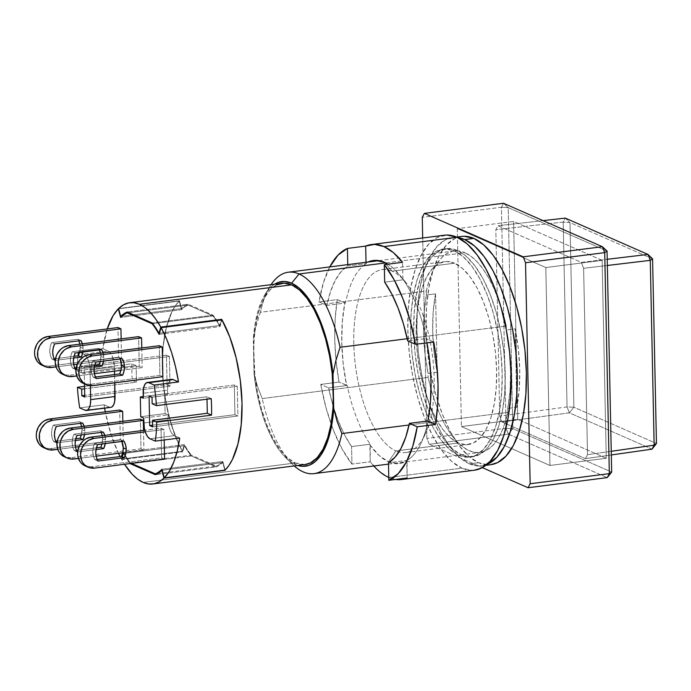 <?xml version="1.0" encoding="UTF-8"?>
<svg xmlns="http://www.w3.org/2000/svg" width="691" height="691" viewBox="0 0 691 691"><rect width="100%" height="100%" fill="white"/><g stroke="black" fill="none" stroke-linecap="round" stroke-linejoin="round"><path stroke-width="0.52" stroke-dasharray="3.46 2.59" d="M304.964 464.551L295.385 462.961L143.141 482.413L295.385 462.961L287.577 457.839L280.002 449.487L272.936 438.224L266.674 424.499L261.431 408.822L257.432 391.806L254.815 374.107L253.321 339.177L256.188 325.582L260.395 312.289L426.338 291.084L429.163 280.434L432.739 271.174L436.98 263.496L441.817 257.544L447.137 253.433L452.855 251.248L458.85 251.023L465 252.768L384.947 262.995L465 252.768A101.525 42.747 -97.3 0 0 454.212 251.014A101.525 42.747 -97.3 0 0 426.338 291.084L260.395 312.289A101.525 42.747 82.7 0 1 271.071 284.649A101.525 42.747 -97.3 0 0 270.051 286.247A101.525 42.747 -97.3 0 0 260.395 312.289L256.188 325.582L253.321 339.177A93.069 39.18 82.7 0 1 265.033 294.435A93.069 39.18 82.7 0 1 274.56 284.208L271.796 286.247L266.234 292.587L261.474 301.336L257.665 312.246L254.919 324.986L253.321 339.177L254.046 373.615L256.275 389.482L259.609 404.891L263.945 419.377L269.162 432.514L275.104 443.916L281.591 453.236L288.432 460.206L297.726 465.475A93.069 39.18 82.7 0 1 285.927 457.969A93.069 39.18 82.7 0 1 254.046 373.615L257.458 386.399L262.2 398.552A101.525 42.747 -97.3 0 0 292.846 464.646A101.525 42.747 -97.3 0 0 294.228 465.924A101.525 42.747 82.7 0 1 262.2 398.552L428.144 377.355A101.525 42.747 -97.3 0 0 479.943 452.432A101.525 42.747 -97.3 0 0 507.816 412.363L409.046 424.991L507.816 412.363L507.73 408.433L516.868 407.267L515.227 328.864L518.38 349.249L519.736 369.685L519.226 389.309L516.868 407.267A99.832 42.03 -97.3 0 0 515.227 328.864L506.088 330.03A99.832 42.03 82.7 0 1 507.73 408.433L516.868 407.267L515.227 328.864L506.088 330.03L506.062 328.51L509.25 350.415L510.597 370.851L510.088 390.475L507.73 408.433L507.816 412.363L504.983 423.013L501.416 432.272L497.175 439.951L492.338 445.902L487.017 450.014L481.299 452.208L475.304 452.432L469.146 450.687L462.953 446.999L456.837 441.454L450.921 434.155L445.324 425.241L440.15 414.894L435.503 403.302L431.478 390.709L428.144 377.355L262.2 398.552L257.458 386.399L254.046 373.615L253.683 356.392A91.376 38.471 -97.3 0 0 295.385 462.961A91.376 38.471 -97.3 0 0 305.102 464.533M461.441 236.452L454.842 238.507L446.386 245.055L439.079 255.661L433.197 269.922L428.964 287.275L426.554 307.054L426.045 328.51L427.47 350.812L430.761 373.105L435.805 394.535L442.404 414.272L450.299 431.564L459.187 445.738L468.731 456.259L478.561 462.711L469.422 463.877L479.165 466.028L486.818 464.507A115.06 48.448 82.7 0 1 481.662 465.855A115.06 48.448 82.7 0 1 469.422 463.877L478.561 462.711A115.06 48.448 -97.3 0 0 490.791 464.689M457.278 228.643L545.804 267.547L549.95 465.466L461.424 426.563L457.278 228.643L545.804 267.547L549.95 465.466L461.424 426.563L517.758 419.368L606.283 458.271L549.95 465.466L606.283 458.271L602.137 260.352L545.804 267.547L602.137 260.352L513.612 221.448L457.278 228.643L513.612 221.448L517.758 419.368L461.424 426.563L457.278 228.643M508.369 434.173L506.054 428.256L512.834 428.645L508.369 434.173L512.834 428.645L508.205 207.637L607.052 251.075L508.205 207.637L501.424 207.248L503.532 203.266L508.205 207.637L512.834 428.645L611.682 472.083L512.834 428.645L506.054 428.256L426.883 438.37L429.206 444.287L508.369 434.173L506.054 428.256L501.424 207.248L508.205 207.637L503.532 203.266L501.424 207.248L422.261 217.363L501.424 207.248L506.054 428.256L426.883 438.37L422.693 237.989L426.883 438.37L429.206 444.287L482.283 467.617L429.206 444.287L508.369 434.173L607.225 477.619L508.369 434.173M602.137 260.352L513.612 221.448L517.758 419.368L606.283 458.271L602.137 260.352M181.586 308.618L121.91 316.245L181.586 308.618L179.487 300.766L118.584 308.549L179.487 300.766L175.523 305.526L171.999 311.563L166.427 327.085L163.145 346.321L162.342 368.061L162.895 379.445L165.866 402.317L171.152 424.119L178.416 443.467L182.649 451.828L184.454 445.686A82.911 34.913 -97.3 0 0 191.312 455.965L131.851 463.566L191.312 455.965L216.214 466.909A82.911 34.913 -97.3 0 0 222.77 462.529L162.186 470.269L222.77 462.529L224.8 470.139L222.77 462.529A82.911 34.913 -97.3 0 1 216.214 466.909L155.32 474.691L216.214 466.909L191.312 455.965A82.911 34.913 -97.3 0 1 184.454 445.686L123.559 453.469L184.454 445.686L182.649 451.828A91.376 38.471 82.7 0 1 179.487 300.766L181.586 308.618A82.911 34.913 -97.3 0 1 188.133 304.23L127.239 312.012L188.133 304.23A82.911 34.913 -97.3 0 0 181.586 308.618M130.245 463.54A82.911 34.913 82.7 0 1 123.559 453.469L121.754 459.601L182.649 451.828L121.754 459.601L124.544 464.274A91.376 38.471 82.7 0 1 121.754 459.601L123.559 453.469A82.911 34.913 82.7 0 0 130.245 463.54M213.035 315.174L152.141 322.956L213.035 315.174L188.133 304.23L213.035 315.174A82.911 34.913 -97.3 0 1 219.893 325.452A82.911 34.913 -97.3 0 0 213.035 315.174M159.44 333.174L219.893 325.452L159.44 333.174M221.526 319.924L219.893 325.452L221.526 319.924M461.631 236.426A115.06 48.448 -97.3 0 0 426.718 342.546A115.06 48.448 -97.3 0 0 478.561 462.711L488.304 464.853L490.627 464.715M281.937 283.267A91.376 38.471 -97.3 0 0 253.683 356.392L254.089 339.35L256.007 323.647L259.358 309.862L264.031 298.547L269.835 290.125L276.555 284.917M435.555 293.848L437.196 372.25L434.034 351.874L432.687 331.43L433.197 311.805L435.555 293.848A99.832 42.03 -97.3 0 0 437.196 372.25L428.066 373.425A99.832 42.03 82.7 0 1 426.416 295.014L435.555 293.848L437.196 372.25L428.066 373.425L428.144 377.355L428.066 373.425L424.905 353.041L423.548 332.596L424.067 312.98L426.416 295.014L435.555 293.848M469.422 463.877A115.06 48.448 82.7 0 1 417.589 343.712A115.06 48.448 82.7 0 1 452.493 237.592A115.06 48.448 82.7 0 1 457.831 237.6L454.989 237.428L445.712 239.673L437.256 246.229L429.94 256.836L424.058 271.088L419.834 288.441L417.416 308.221L416.915 329.676L418.331 351.987L421.631 374.28L426.675 395.701L433.266 415.438L441.16 432.73L450.048 446.904L459.593 457.425L469.422 463.877M505.587 326.152L407.198 338.72L505.587 326.152M426.338 291.084L426.416 295.014L426.338 291.084M500.75 306.355A101.525 42.747 -97.3 0 0 465 252.768L471.202 256.447L477.317 261.993L483.225 269.291L488.831 278.205L494.005 288.553L500.75 306.346M652.58 258.892L570.006 222.597L573.875 407.215L656.45 443.501L573.875 407.215L569.367 412.829L567.052 406.913L573.875 407.215L570.006 222.597L563.182 222.079L565.29 218.106L570.006 222.597L565.29 218.106L563.182 222.079L495.827 229.714L497.943 225.741L543.031 220.628L497.943 225.741L581.304 262.373L583.619 268.298L607.354 265.474L583.619 268.298L581.304 262.373L607.225 259.289L581.304 262.373L497.943 225.741L495.827 229.714L499.731 416.086L567.052 406.913L569.367 412.829L573.875 407.215L567.052 406.913L563.182 222.079L567.052 406.913L499.731 416.086L502.055 422.011L499.731 416.086L495.827 229.714L563.182 222.079L570.006 222.597L652.58 258.892M652.036 449.159L569.367 412.829L502.055 422.011L569.367 412.829L652.036 449.159M611.25 451.292L587.523 454.669L585.407 458.643L611.328 454.954L585.407 458.643L502.055 422.011L585.407 458.643L587.523 454.669L583.619 268.298L587.523 454.669L611.25 451.292M120.13 358.992A16.921 14.882 113.7 0 0 119.318 357.428L122.272 358.724L119.318 357.428L120.13 358.992M100.877 356.331A16.921 14.882 113.7 0 0 100.532 353.213L100.877 356.331L103.831 357.627L100.877 356.331L100.238 361.54A16.921 14.882 113.7 0 0 100.877 356.331M99.478 349.922A16.921 14.882 113.7 0 0 98.666 348.35L101.62 349.646L98.666 348.35L72.296 351.719L75.25 353.015L72.296 351.719A16.921 14.882 113.7 0 0 72.641 368.208L75.595 369.504L72.641 368.208L74.783 367.94L72.641 368.208L71.035 364.425L70.43 360.227L70.862 355.891L72.296 351.719L98.666 348.35L99.478 349.922M103.063 352.885A16.921 14.882 -66.3 0 1 103.831 357.627A16.921 14.882 -66.3 0 1 103.564 361.117L103.831 357.627L103.063 352.885M80.225 347.253A16.921 14.882 113.7 0 0 79.871 344.135L80.225 347.253L83.17 348.549L80.225 347.253L79.577 352.462A16.921 14.882 113.7 0 0 80.225 347.253M78.826 340.844A16.921 14.882 113.7 0 0 78.014 339.272L80.959 340.568L78.014 339.272L51.644 342.641L54.589 343.937L51.644 342.641A16.921 14.882 113.7 0 0 51.989 359.13L54.934 360.426L51.989 359.13L54.123 358.862L51.989 359.13L50.383 355.347L49.778 351.149L50.201 346.813L51.644 342.641L78.014 339.272L78.826 340.844M82.402 343.807A16.921 14.882 -66.3 0 1 83.17 348.549A16.921 14.882 -66.3 0 1 82.911 352.039L83.17 348.549L82.402 343.807M121.858 441.463A16.921 14.882 113.7 0 0 121.046 439.891L124 441.186L121.046 439.891L94.676 443.259A16.921 14.882 113.7 0 0 95.021 459.757L97.975 461.052L95.021 459.757L97.163 459.48L95.021 459.757L93.423 455.974L92.81 451.767L93.242 447.431L94.676 443.259L97.63 444.555L94.676 443.259L121.046 439.891L121.858 441.463M81.953 429.724A16.921 14.882 113.7 0 0 81.598 426.597L81.953 429.724L84.898 431.02L81.953 429.724L81.305 434.924A16.921 14.882 113.7 0 0 81.953 429.724M80.553 423.307A16.921 14.882 113.7 0 0 79.741 421.735L82.687 423.03L79.741 421.735L53.371 425.103A16.921 14.882 113.7 0 0 53.717 441.601L56.662 442.896L53.717 441.601L55.85 441.324L53.717 441.601L52.11 437.818L51.505 433.611L51.929 429.275L53.371 425.103L56.317 426.399L53.371 425.103L79.741 421.735L80.553 423.307M84.129 426.278A16.921 14.882 -66.3 0 1 84.898 431.02A16.921 14.882 -66.3 0 1 84.639 434.501L84.898 431.02L84.129 426.278M102.605 438.802A16.921 14.882 113.7 0 0 102.259 435.675L102.605 438.802L105.559 440.098L102.605 438.802L101.966 444.002A16.921 14.882 113.7 0 0 102.605 438.802M101.206 432.385A16.921 14.882 113.7 0 0 100.394 430.813L103.348 432.108L100.394 430.813L74.023 434.181A16.921 14.882 113.7 0 0 74.369 450.679L77.323 451.974L74.369 450.679L76.511 450.402L74.369 450.679L72.762 446.896L72.158 442.689L72.59 438.353L74.023 434.181L76.977 435.477L74.023 434.181L100.394 430.813L101.206 432.385M104.79 435.356A16.921 14.882 -66.3 0 1 105.559 440.098A16.921 14.882 -66.3 0 1 105.291 443.579L105.559 440.098L104.79 435.356M152.607 425.198L234.949 414.678L237.894 415.973L152.642 426.874L237.894 415.973L237.272 386.286L234.327 384.991L149.066 395.883L234.327 384.991L234.949 414.678L152.607 425.198M152.02 397.178L237.272 386.286L152.02 397.178M166.453 355.165L81.201 366.057L84.147 367.353L169.407 356.461L166.453 355.165L167.075 384.852L170.029 386.148L84.768 397.04L170.029 386.148L169.407 356.461L84.147 367.353L84.492 383.902L84.147 367.353L81.201 366.057L166.453 355.165L167.075 384.852L84.734 395.373L167.075 384.852L170.029 386.148L169.407 356.461L166.453 355.165M152.158 403.777L206.963 396.781L207.015 399.182L206.963 396.781L152.158 403.777M136.144 365.651L81.339 372.656L81.201 366.057L81.339 372.656L77.081 370.791A91.376 38.471 82.7 0 1 78.031 355.805A91.376 38.471 82.7 0 0 77.081 370.791L81.339 372.656L136.144 365.651L131.886 363.786L77.081 370.791L131.886 363.786A91.376 38.471 -97.3 0 0 132.231 380.275L136.49 382.149L136.144 365.651L131.886 363.786A91.376 38.471 82.7 0 0 132.231 380.275L136.49 382.149L84.596 388.774L136.49 382.149L136.144 365.651M78.411 352.609A91.376 38.471 82.7 0 1 78.524 351.805L83.87 354.163L86.15 356.159L88.128 359.864L89.493 364.701L90.055 369.953L90.383 385.708L90.055 369.953L114.412 366.835L114.499 371.153L114.412 366.835A13.535 5.701 -97.3 0 0 108.228 351.045L83.87 354.163L78.524 351.805L102.881 348.696L108.228 351.045L83.87 354.163A13.535 5.701 82.7 0 1 90.055 369.953L114.412 366.835L112.486 356.746L110.508 353.049L108.228 351.045L102.881 348.696A91.376 38.471 82.7 0 1 107.243 328.916L102.881 348.696L78.524 351.805A91.376 38.471 82.7 0 0 78.411 352.609M181.534 309.663L120.64 317.437L181.534 309.663A82.065 34.55 82.7 0 1 188.211 305.085A82.065 34.55 -97.3 0 0 181.534 309.663L179.194 301.051L181.534 309.663M128.759 312.678L188.211 305.085L212.992 315.968L152.711 323.673L212.992 315.968A82.065 34.55 82.7 0 1 219.988 326.558A82.065 34.55 -97.3 0 0 212.992 315.968L188.211 305.085L128.759 312.678M159.085 334.34L219.988 326.558L222.001 319.864L219.988 326.558L159.085 334.34M167.628 395.131L167.524 390.182L143.167 393.291L167.524 390.182L167.628 395.131L143.27 398.241L167.628 395.131L164.674 393.827L167.628 395.131M143.236 396.574L164.674 393.827L143.236 396.574M168.043 414.92L165.089 413.624L140.731 416.733L165.089 413.624L164.674 393.827L165.089 413.624L168.043 414.92L143.685 418.029L168.043 414.92L168.146 419.869L168.043 414.92M143.788 422.978L168.146 419.869A13.535 5.701 -97.3 0 0 174.322 435.658L149.964 438.768L174.322 435.658L179.677 438.008L174.322 435.658L172.042 433.654L170.072 429.957L168.699 425.112L168.146 419.869L143.788 422.978M225.154 470.096L222.813 461.484L161.919 469.267L222.813 461.484A82.065 34.55 82.7 0 1 216.136 466.062A82.065 34.55 -97.3 0 0 222.813 461.484L225.154 470.096M211.221 398.647L206.963 396.781L211.221 398.647M157.738 473.516L216.136 466.062L191.355 455.17L130.461 462.953A82.065 34.55 82.7 0 1 123.464 452.372L184.367 444.589A82.065 34.55 -97.3 0 0 191.355 455.17A82.065 34.55 82.7 0 1 184.367 444.589L182.346 451.283L121.452 459.057L123.464 452.372L184.367 444.589L182.346 451.283L174.374 433.68L168.146 413.063L164.052 390.726L162.342 368.061L163.119 346.502L166.35 327.387L171.826 311.909L175.298 305.854L179.194 301.051A91.376 38.471 -97.3 0 0 182.346 451.283L121.452 459.057A91.376 38.471 82.7 0 1 120.104 456.552L121.452 459.057L123.464 452.372A82.065 34.55 82.7 0 0 130.461 462.953L131.454 463.385L130.461 462.953L191.355 455.17L216.136 466.062L157.738 473.516M84.544 386.373L132.231 380.275L84.544 386.373M111.64 407.111L85.045 410.238L109.403 407.129L104.056 404.771L79.698 407.889L104.056 404.771L109.403 407.129A13.535 5.701 -97.3 0 0 110.845 407.362M234.949 414.678L237.894 415.973L237.272 386.286L234.327 384.991L234.949 414.678M118.653 308.782L179.194 301.051L118.653 308.782M78.437 458.444L96.109 456.19L78.437 458.444M122.696 452.786L143.927 450.074L140.981 448.779L70.948 457.727L73.894 459.023L70.948 457.727L140.981 448.779L140.359 419.091L140.981 448.779L143.927 450.074L122.696 452.786M64.505 456.829A15.228 13.388 113.7 0 0 70.948 457.727L64.565 456.855M77.893 450.23L96.403 447.863L77.893 450.23M96.023 449.582L77.651 451.931L96.023 449.582M57.776 449.366L75.457 447.112L57.776 449.366M78.999 446.654L123.274 440.996L120.32 439.701L50.288 448.649L53.242 449.945L50.288 448.649L120.32 439.701L119.698 410.013L120.32 439.701L123.274 440.996L78.999 446.654M43.853 447.751A15.228 13.388 113.7 0 0 50.288 448.649L43.913 447.777M57.232 441.152L75.751 438.785L57.232 441.152M75.371 440.504L56.99 442.853L75.371 440.504M164.588 459.152L161.634 457.857L91.601 466.805L94.555 468.101L91.601 466.805L161.634 457.857L161.012 428.17L163.966 429.465L145.274 431.858L163.966 429.465L164.182 439.986L163.966 429.465L161.012 428.17L144.799 430.243L161.012 428.17L161.634 457.857L164.588 459.152M85.166 465.907A15.228 13.388 113.7 0 0 91.601 466.805L85.226 465.933M56.049 366.904L73.73 364.641L56.049 366.904M77.271 364.192L121.547 358.534L118.593 357.238L48.56 366.187L51.514 367.482L48.56 366.187L118.593 357.238L117.971 327.551L118.593 357.238L121.547 358.534L77.271 364.192M42.125 365.28A15.228 13.388 113.7 0 0 48.56 366.187L42.186 365.306M73.643 358.042L55.263 360.391L73.643 358.042M55.505 358.681L74.023 356.314L55.505 358.681M76.71 375.982L94.382 373.719L76.71 375.982M120.968 370.324L142.199 367.612L139.254 366.316L69.221 375.265L72.166 376.56L69.221 375.265L139.254 366.316L138.632 336.629L139.254 366.316L142.199 367.612L120.968 370.324M62.777 374.358A15.228 13.388 113.7 0 0 69.221 375.265L62.838 374.384M94.296 367.12L75.924 369.469L94.296 367.12M76.165 367.759L94.676 365.392L76.165 367.759M114.568 374.574L114.749 382.84L114.568 374.574M171.714 379.342A13.535 5.701 -97.3 0 0 167.524 390.182L167.87 385.328L169.053 381.613L171.61 379.359M118.498 453.331A91.376 38.471 82.7 0 1 105.3 411.853L111.001 434.285L118.498 453.331M104.617 408.156A91.376 38.471 82.7 0 1 104.056 404.771L104.617 408.156M143.512 430.407L143.927 450.074L143.512 430.407M122.86 421.329L123.274 440.996L122.86 421.329M121.132 338.866L121.547 358.534L121.132 338.866M141.785 347.944L142.199 367.612L141.785 347.944M159.284 345.707L159.906 375.394L162.86 376.69L159.906 375.394L89.873 384.343L92.827 385.638L89.873 384.343L159.906 375.394L159.284 345.707M83.438 383.436A15.228 13.388 113.7 0 0 89.873 384.343L83.499 383.462M96.248 378.582L93.294 377.286L95.436 377.018L93.294 377.286L91.696 373.503L91.082 369.305L91.514 364.969L92.948 360.797L119.318 357.428L92.948 360.797A16.921 14.882 113.7 0 0 93.294 377.286L96.248 378.582M95.902 362.093L92.948 360.797L95.902 362.093M458.565 455.343A104.911 44.172 82.7 0 1 411.3 345.776A104.911 44.172 82.7 0 1 443.121 249.019A104.911 44.172 82.7 0 1 454.281 250.833L457.321 250.444A104.911 44.172 -97.3 0 0 446.17 248.63A104.911 44.172 -97.3 0 0 414.341 345.388A104.911 44.172 -97.3 0 0 461.605 454.954L458.565 455.343L449.599 449.461L440.893 439.865L432.791 426.943L425.596 411.18L419.584 393.188L414.98 373.65L411.983 353.326L410.679 332.984L411.145 313.42L413.348 295.385L417.2 279.561L422.564 266.571L429.232 256.897L436.937 250.919L445.393 248.872L454.281 250.833L463.238 256.715L471.944 266.303L480.046 279.233L487.25 294.997L493.262 312.988L497.857 332.526L500.863 352.851L502.158 373.183L501.692 392.747L499.498 410.791L495.637 426.606L490.273 439.606L483.614 449.28L475.9 455.248L467.444 457.304L458.565 455.343L461.605 454.954L470.485 456.915L478.949 454.859L486.654 448.891L493.322 439.217L498.686 426.217L502.538 410.402L504.741 392.358L505.199 372.795L503.903 352.462L500.897 332.138L496.302 312.6L490.29 294.608L483.095 278.844L474.985 265.914L466.287 256.326L457.321 250.444L448.442 248.484L439.986 250.531L432.272 256.508L425.613 266.173L420.249 279.173L416.388 294.997L414.185 313.032L413.728 332.596L415.023 352.928L418.029 373.261L422.624 392.799L428.636 410.791L435.831 426.554L443.942 439.476L452.64 449.072L461.605 454.954A104.911 44.172 -97.3 0 0 472.765 456.76A104.911 44.172 -97.3 0 0 504.585 360.002A104.911 44.172 -97.3 0 0 457.321 250.444L454.281 250.833A104.911 44.172 82.7 0 1 501.545 360.391A104.911 44.172 82.7 0 1 469.716 457.148A104.911 44.172 82.7 0 1 458.565 455.343M373.779 465.993A118.446 49.873 82.7 0 1 370.203 461.769L370.221 444.201L369.849 444.797L378.996 455.412L388.48 461.821L397.869 463.713L406.731 461.001L407.085 477.973L407.103 460.413A101.862 42.885 -97.3 0 0 428.031 420.974A101.862 42.885 82.7 0 1 421.19 442.871A101.862 42.885 82.7 0 1 407.103 460.413L388.454 462.797L407.103 460.413L406.731 461.001A102.372 43.101 82.7 0 1 388.48 461.821L395.883 450.947A92.223 38.826 -97.3 0 0 425.164 434.293A92.223 38.826 -97.3 0 0 405.747 282.351A92.223 38.826 -97.3 0 0 392.117 271.174L384.947 262.995L392.117 271.174A92.223 38.826 -97.3 0 0 353.792 343.392A92.223 38.826 -97.3 0 0 395.883 450.947A92.223 38.826 82.7 0 1 354.336 354.638A92.223 38.826 82.7 0 1 382.313 269.585A92.223 38.826 82.7 0 1 392.117 271.174L454.54 263.202A92.223 38.826 -97.3 0 0 444.728 261.613A92.223 38.826 -97.3 0 0 416.759 346.666A92.223 38.826 -97.3 0 0 458.306 442.974L395.883 450.947L388.48 461.821A102.372 43.101 82.7 0 1 369.849 444.797L370.203 461.769L379.385 471.443L388.808 477.49L395.502 479.459A118.446 49.873 82.7 0 1 388.808 477.49L461.882 468.153A118.446 49.873 -97.3 0 0 474.475 470.191M366.04 263.064A102.372 43.101 82.7 0 1 368.035 262.027L366.04 263.064L366.437 263.556L366.023 262.286L366.04 263.064M329.771 266.916A118.446 49.873 82.7 0 0 319.026 301.941L337.294 299.6A118.446 49.873 82.7 0 0 339.022 382.071L320.754 384.403A118.446 49.873 82.7 0 0 351.935 464.102L370.203 461.769L351.935 464.102L351.572 446.585L351.935 464.102L342.054 448.891L333.312 429.957L326.109 408.148L320.754 384.403L328.588 387.85L320.754 384.403L339.022 382.071L346.606 385.405L343.211 363.958L341.76 342.416L342.321 321.773L344.878 302.943L337.294 299.6L319.026 301.941L326.86 305.379L345.509 302.995L337.294 299.6L335.17 318.75L334.746 339.341L336.051 360.685L339.022 382.071L347.236 385.466L328.588 387.85L332.82 404.961L338.184 420.776L344.507 434.803L351.572 446.585L370.221 444.201L351.572 446.585A101.862 42.885 82.7 0 1 328.588 387.85L347.236 385.466A101.862 42.885 -97.3 0 0 370.221 444.201A101.862 42.885 82.7 0 1 347.236 385.466L346.606 385.405A102.372 43.101 82.7 0 1 344.878 302.943L345.509 302.995A101.862 42.885 82.7 0 1 366.437 263.556A101.862 42.885 -97.3 0 0 345.509 302.995L326.86 305.379A101.862 42.885 82.7 0 1 347.78 265.94L366.437 263.556L347.78 265.94L347.754 264.618L347.78 265.94L341.086 271.675L335.247 280.365L330.453 291.714L326.86 305.379L319.026 301.941L323.474 282.515L329.892 266.683M426.304 338.504A101.862 42.885 -97.3 0 0 403.319 279.769L384.671 282.153L403.319 279.769A101.862 42.885 82.7 0 1 426.304 338.504L426.166 338.659A102.372 43.101 82.7 0 1 426.986 342.866L426.304 338.504L407.655 340.888L426.304 338.504M402.931 279.276L402.568 262.304L402.931 279.276A102.372 43.101 82.7 0 0 399.424 274.655A102.372 43.101 82.7 0 0 387.927 264.169L393.784 268.652L402.931 279.276M433.758 342.002L426.166 338.659L433.758 342.002M395.883 450.947L458.306 442.974A92.223 38.826 -97.3 0 0 468.109 444.563A92.223 38.826 -97.3 0 0 496.086 359.51A92.223 38.826 -97.3 0 0 454.54 263.202L392.117 271.174A92.223 38.826 82.7 0 1 433.663 367.482A92.223 38.826 82.7 0 1 405.686 452.536A92.223 38.826 82.7 0 1 395.883 450.947M444.451 235.208A118.446 49.873 -97.3 0 0 408.519 344.446A118.446 49.873 -97.3 0 0 461.882 468.153L388.808 477.49A118.446 49.873 82.7 0 1 388.757 477.464M454.54 263.202L446.732 261.483L439.295 263.28L432.514 268.531L426.658 277.031L421.942 288.458L418.556 302.364L416.621 318.223L416.215 335.42L417.355 353.291L419.998 371.162L424.041 388.333L429.318 404.149L435.65 418.012L442.776 429.37L450.42 437.8L458.306 442.974L466.114 444.693L473.542 442.896L480.323 437.645L486.179 429.137L490.895 417.718L494.281 403.812L496.216 387.953L496.622 370.756L495.482 352.876L492.847 335.014L488.805 317.843L483.519 302.019L477.187 288.164L470.061 276.806L462.417 268.376L454.54 263.202M474.302 470.208L471.91 470.355L461.882 468.153L451.759 461.502L441.938 450.679L432.782 436.081L424.663 418.288L417.874 397.973L412.682 375.913L409.288 352.963L407.828 330.004L408.346 307.918L410.834 287.551L415.187 269.689L421.242 255.014L428.765 244.096L437.472 237.35L447.017 235.035M454.212 251.014L379.014 260.628M270.051 286.247L265.033 294.435M485.79 465.328L481.662 465.855M285.927 457.969L292.846 464.646M456.621 237.065L452.493 237.592M388.48 464.119L479.943 452.432M443.121 249.019L446.17 248.63M382.313 269.585L444.728 261.613M425.164 434.293L421.19 442.871M405.747 282.351L399.424 274.655M405.686 452.536L468.109 444.563M469.716 457.148L472.765 456.76"/><path stroke-width="1.04" d="M152.858 483.985L305.102 464.533A91.376 38.471 -97.3 0 0 333.356 391.408L332.993 374.185L335.861 360.598L340.067 347.297L407.198 338.72L340.067 347.297A101.525 42.747 -97.3 0 0 299.056 273.973L384.947 262.995L299.056 273.973A101.525 42.747 -97.3 0 0 271.071 284.649A101.525 42.747 82.7 0 1 288.268 272.219A101.525 42.747 82.7 0 1 299.056 273.973L291.619 283.189L299.056 273.973A101.525 42.747 82.7 0 1 340.067 347.297L335.861 360.598L332.993 374.185L333.356 391.408A91.376 38.471 -97.3 0 0 291.654 284.839L139.409 304.29A91.376 38.471 82.7 0 1 160.804 327.102L221.699 319.32A91.376 38.471 82.7 0 1 224.869 470.381L163.966 478.155A91.376 38.471 82.7 0 1 152.858 483.985A91.376 38.471 82.7 0 1 143.141 482.413L148.669 483.985L154.05 483.786L159.189 481.834L163.966 478.155L161.867 470.303A82.911 34.913 82.7 0 1 155.32 474.691L130.418 463.747A82.911 34.913 82.7 0 1 130.245 463.54A82.911 34.913 82.7 0 0 130.418 463.747L131.851 463.566L130.418 463.747L155.32 474.691A82.911 34.913 82.7 0 0 161.867 470.303L163.966 478.155L224.869 470.381L228.825 465.622L232.357 459.575L235.406 452.355L237.92 444.063L241.211 424.818L242.014 403.078L241.453 391.702L240.278 380.223L236.115 357.705L229.783 336.966L221.699 319.32L221.526 319.924L221.699 319.32L160.804 327.102L155.777 319.112L150.465 312.565L144.972 307.59L139.409 304.29L133.89 302.718L128.509 302.917L123.369 304.869L118.584 308.549L120.683 316.4A82.911 34.913 82.7 0 1 127.239 312.012L152.141 322.956A82.911 34.913 82.7 0 1 158.999 333.235L160.804 327.102L158.999 333.235A82.911 34.913 82.7 0 0 152.141 322.956L127.239 312.012A82.911 34.913 82.7 0 0 120.683 316.4L121.91 316.245L120.683 316.4L118.584 308.549A91.376 38.471 82.7 0 1 129.701 302.718A91.376 38.471 82.7 0 1 139.409 304.29L291.654 284.839A91.376 38.471 -97.3 0 0 281.937 283.267L129.701 302.718M274.56 284.208A93.069 39.18 82.7 0 1 291.619 283.189L284.683 281.47L278.015 282.498L274.56 284.208M485.79 465.328L490.791 464.689A115.06 48.448 -97.3 0 0 525.696 358.569A115.06 48.448 -97.3 0 0 473.862 238.404L464.723 239.57A115.06 48.448 82.7 0 1 516.022 353.49A115.06 48.448 82.7 0 1 486.827 464.507L496.898 457.226L504.205 446.619L510.088 432.367L514.32 415.015L516.738 395.226L517.239 373.771L515.814 351.469L512.523 329.175L507.479 307.745L500.889 288.009L492.994 270.717L484.106 256.542L474.562 246.031L464.723 239.57L473.862 238.404L464.119 236.262L461.441 236.452M609.332 473.637L607.225 477.619L611.682 472.083L609.332 473.637L611.682 472.083L607.052 251.075L602.388 246.713L604.703 252.63L607.052 251.075L611.682 472.083L607.225 477.619L528.054 487.734L530.161 483.752L609.332 473.637L607.225 477.619L528.054 487.734L482.283 467.617L528.054 487.734L530.161 483.752L525.531 262.744L523.217 256.827L602.388 246.713L604.703 252.63L609.332 473.637L530.161 483.752L525.531 262.744L604.703 252.63L525.531 262.744L523.217 256.827L424.369 213.381L422.261 217.363L422.693 237.989L422.261 217.363L424.369 213.381L503.532 203.266L424.369 213.381L523.217 256.827L602.388 246.713L607.052 251.075L604.703 252.63L609.332 473.637M503.532 203.266L602.388 246.713L503.532 203.266M276.555 284.917L283.923 283.137L291.654 284.839L299.462 289.961L307.037 298.313L314.103 309.577L320.374 323.302L325.608 338.979L329.607 355.995L332.224 373.693L333.718 408.623L337.13 421.415L341.872 433.568L409.046 424.991L341.872 433.568A101.525 42.747 82.7 0 1 313.999 473.637A101.525 42.747 82.7 0 1 294.228 465.924A101.525 42.747 -97.3 0 0 341.872 433.568L337.13 421.415L333.718 408.623A93.069 39.18 82.7 0 1 297.726 465.475L302.356 466.33L309.032 465.302L315.243 461.553L320.805 455.214L325.565 446.464L329.374 435.555L332.121 422.814L333.718 408.623L333.356 391.408L332.958 408.441L331.041 424.153L327.681 437.939L323.008 449.254L317.204 457.675L310.492 462.884L304.964 464.551M124.544 464.274L132.093 474.138L137.578 479.113L143.141 482.413A91.376 38.471 82.7 0 1 124.544 464.274M490.627 464.715L497.58 462.607L506.037 456.06L513.344 445.453L519.226 431.193L523.458 413.84L525.868 394.06L526.378 372.604L524.953 350.302L521.653 328.009L516.618 306.579L510.018 286.843L502.124 269.55L493.236 255.376L483.691 244.864L473.862 238.404A115.06 48.448 -97.3 0 0 461.631 236.426L456.621 237.065M457.831 237.6A115.06 48.448 82.7 0 1 464.723 239.57L457.822 237.6M506.062 328.51L506.011 326.1L506.062 328.51M332.993 374.185L330.764 358.318L327.439 342.909L323.094 328.424L317.877 315.286L311.935 303.885L305.448 294.565L298.616 287.594L291.619 283.189A93.069 39.18 82.7 0 1 332.993 374.185M500.75 306.346L506.011 326.1A101.525 42.747 -97.3 0 0 500.75 306.355M652.036 449.159L656.45 443.501L654.144 445.185L652.036 449.159L654.144 445.185L650.274 260.36L652.58 258.892L647.959 254.435L650.274 260.36L652.58 258.892L656.45 443.501L652.58 258.892L647.959 254.435L607.225 259.289L647.959 254.435L565.29 218.106L647.959 254.435L650.274 260.36L654.144 445.185L611.25 451.292L654.144 445.185L656.45 443.501L652.036 449.159L611.328 454.954L652.036 449.159M607.354 265.474L650.274 260.36L607.354 265.474M543.031 220.628L565.29 218.106L543.031 220.628M121.53 365.409A16.921 14.882 113.7 0 0 120.13 358.992L121.53 365.409L121.106 369.745L119.664 373.917L122.618 375.213L96.248 378.582L122.618 375.213L124.052 371.041L124.484 366.705L121.53 365.409L124.484 366.705L123.879 362.507L122.272 358.724A16.921 14.882 -66.3 0 1 124.484 366.705A16.921 14.882 -66.3 0 1 122.618 375.213L119.664 373.917L95.436 377.018L119.664 373.917A16.921 14.882 113.7 0 0 121.53 365.409M100.532 353.213A16.921 14.882 113.7 0 0 99.478 349.922L100.532 353.213M103.218 353.429L101.62 349.646L75.25 353.015L73.807 357.187L73.384 361.523L73.989 365.72L75.595 369.504A16.921 14.882 -66.3 0 1 75.25 353.015L101.62 349.646A16.921 14.882 -66.3 0 1 103.063 352.885M79.871 344.135A16.921 14.882 113.7 0 0 78.826 340.844L79.871 344.135M82.566 344.351L80.959 340.568L54.589 343.937L53.155 348.109L52.723 352.445L53.337 356.642L54.934 360.426A16.921 14.882 -66.3 0 1 54.589 343.937L80.959 340.568A16.921 14.882 -66.3 0 1 82.402 343.807M123.257 447.88A16.921 14.882 113.7 0 0 121.858 441.463L123.257 447.88L126.211 449.176L123.257 447.88L122.834 452.216L121.391 456.388L124.345 457.684L97.975 461.052A16.921 14.882 -66.3 0 1 97.63 444.555L124 441.186A16.921 14.882 -66.3 0 1 126.211 449.176A16.921 14.882 -66.3 0 1 124.345 457.684L121.391 456.388A16.921 14.882 113.7 0 0 123.257 447.88M81.598 426.597A16.921 14.882 113.7 0 0 80.553 423.307L81.598 426.597M84.293 426.813L82.687 423.03L56.317 426.399L54.883 430.571L54.451 434.907L55.064 439.113L56.662 442.896A16.921 14.882 -66.3 0 1 56.317 426.399L82.687 423.03A16.921 14.882 -66.3 0 1 84.129 426.278M102.259 435.675A16.921 14.882 113.7 0 0 101.206 432.385L102.259 435.675M104.946 435.891L103.348 432.108L76.977 435.477L75.535 439.649L75.112 443.985L75.716 448.191L77.323 451.974A16.921 14.882 -66.3 0 1 76.977 435.477L103.348 432.108A16.921 14.882 -66.3 0 1 104.79 435.356M152.642 426.874L149.688 425.57L149.066 395.883L152.02 397.178L152.158 403.777L156.408 405.652A91.376 38.471 -97.3 0 0 154.145 385.042L148.79 382.693L146.552 382.702L144.695 384.723L143.512 388.437L143.27 398.241L140.316 396.945L140.731 416.733L143.685 418.029L144.341 428.23L145.715 433.067L147.684 436.772L149.964 438.768L155.32 441.117A91.376 38.471 -97.3 0 0 156.753 422.141L152.504 420.275L152.642 426.874L149.688 425.57L152.607 425.198L149.688 425.57L149.066 395.883L152.02 397.178L152.158 403.777L156.408 405.652L211.221 398.647A91.376 38.471 82.7 0 1 211.567 415.144L156.753 422.141L152.504 420.275L152.642 426.874M84.768 397.04L81.823 395.744L84.734 395.373L81.823 395.744L81.685 389.145L84.596 388.774L81.685 389.145L81.823 395.744L84.768 397.04L84.492 383.902L84.768 397.04M147.356 382.46A13.535 5.701 82.7 0 0 143.167 393.291L143.27 398.241L140.316 396.945L140.731 416.733L143.685 418.029L143.788 422.978A13.535 5.701 82.7 0 0 149.964 438.768L155.32 441.117A91.376 38.471 82.7 0 0 156.753 422.141L211.567 415.144L207.309 413.27L207.015 399.182L207.309 413.27L152.504 420.275L207.309 413.27L211.567 415.144A91.376 38.471 -97.3 0 0 211.221 398.647L156.408 405.652A91.376 38.471 82.7 0 0 154.145 385.042L148.79 382.693L173.147 379.575L178.503 381.933L154.145 385.042L178.503 381.933L173.147 379.575A13.535 5.701 -97.3 0 0 171.714 379.342L147.356 382.46A13.535 5.701 82.7 0 1 148.79 382.693L170.91 379.592M78.031 355.805A91.376 38.471 82.7 0 1 78.411 352.609A91.376 38.471 82.7 0 0 78.031 355.805M90.383 385.708L90.676 399.64L90.331 404.485L89.139 408.208L87.282 410.229L85.045 410.238L79.698 407.889A91.376 38.471 82.7 0 1 77.427 387.28L81.685 389.145L77.427 387.28L84.544 386.373L77.427 387.28A91.376 38.471 82.7 0 0 79.698 407.889L85.045 410.238A13.535 5.701 82.7 0 0 86.487 410.471A13.535 5.701 82.7 0 0 90.676 399.64L90.383 385.708M120.64 317.437A82.065 34.55 82.7 0 1 127.317 312.868L128.759 312.678L127.317 312.868L152.098 323.751A82.065 34.55 82.7 0 1 159.085 334.34L161.107 327.646L159.085 334.34A82.065 34.55 82.7 0 0 152.098 323.751L127.317 312.868A82.065 34.55 82.7 0 0 120.64 317.437L118.299 308.834L120.64 317.437M152.711 323.673L152.098 323.751L152.711 323.673M140.316 396.945L143.236 396.574L140.316 396.945M222.001 319.864L161.107 327.646A91.376 38.471 82.7 0 1 178.503 381.933L175.523 366.791L171.558 352.419L166.704 339.246L161.107 327.646L222.001 319.864L229.973 337.467L236.201 358.085L240.304 380.421L242.014 403.078L241.228 424.645L237.998 443.76L232.522 459.23L229.049 465.285L225.154 470.096A91.376 38.471 -97.3 0 0 222.001 319.864M161.919 469.267L164.259 477.87L225.154 470.096L164.259 477.87L161.919 469.267A82.065 34.55 82.7 0 1 155.242 473.836L157.738 473.516L155.242 473.836L131.454 463.385L155.242 473.836A82.065 34.55 82.7 0 0 161.919 469.267M155.32 441.117L179.677 438.008A91.376 38.471 82.7 0 1 164.259 477.87L169.459 471.02L173.847 461.899L177.285 450.791L179.677 438.008L155.32 441.117M64.565 456.855L61.162 454.618L59.417 452.588L58.096 450.187L56.93 444.633L57.854 438.82L59.072 436.09L62.76 431.512L65.101 429.837L70.327 428.04L140.359 419.091L143.305 420.387L143.512 430.407L143.305 420.387L73.272 429.336L70.327 428.04L140.359 419.091L143.305 420.387L73.272 429.336L68.055 431.141L63.676 434.924L60.808 440.115L60.082 443L60.212 448.796L62.363 453.883L64.116 455.913L66.232 457.494L71.216 459.083L78.437 458.444L73.894 459.023A15.228 13.388 -66.3 0 1 67.459 458.124A15.228 13.388 -66.3 0 1 60.212 442.309A15.228 13.388 -66.3 0 1 73.272 429.336L70.327 428.04A15.228 13.388 113.7 0 0 57.258 441.013A15.228 13.388 113.7 0 0 64.505 456.829L67.459 458.124M96.109 456.19L122.696 452.786L96.109 456.19M76.511 450.402L77.893 450.23L76.511 450.402M96.403 447.863L100.739 447.31L103.693 448.606L96.023 449.582L103.693 448.606L100.739 447.31A16.921 14.882 113.7 0 0 101.966 444.002L100.739 447.31L96.403 447.863M105.291 443.579A16.921 14.882 -66.3 0 1 103.693 448.606L105.291 443.579M43.913 447.777L40.51 445.54L38.756 443.51L36.597 438.422L36.278 435.555L36.476 432.626L38.411 427.012L42.108 422.434L44.449 420.767L49.666 418.962L119.698 410.013L122.653 411.309L122.86 421.329L122.653 411.309L52.62 420.258L49.666 418.962L119.698 410.013L122.653 411.309L52.62 420.258L47.403 422.063L45.062 423.73L41.365 428.316L39.43 433.922L39.551 439.718L40.389 442.404L43.464 446.835L47.973 449.487L50.564 450.005L57.776 449.366L53.242 449.945A15.228 13.388 -66.3 0 1 46.807 449.046A15.228 13.388 -66.3 0 1 39.56 433.231A15.228 13.388 -66.3 0 1 52.62 420.258L49.666 418.962A15.228 13.388 113.7 0 0 36.606 431.935A15.228 13.388 113.7 0 0 43.853 447.751L46.807 449.046M75.457 447.112L78.999 446.654L75.457 447.112M55.85 441.324L57.232 441.152L55.85 441.324M75.751 438.785L80.087 438.232L83.032 439.528L75.371 440.504L83.032 439.528L80.087 438.232A16.921 14.882 113.7 0 0 81.305 434.924L80.087 438.232L75.751 438.785M84.639 434.501A16.921 14.882 -66.3 0 1 83.032 439.528L84.639 434.501M85.226 465.933L81.823 463.696L80.07 461.666L77.91 456.578L77.591 453.711L77.789 450.782L79.724 445.168L83.421 440.59L85.762 438.915L90.979 437.118L144.799 430.243L90.979 437.118L93.933 438.414L145.274 431.858L93.933 438.414L88.707 440.219L84.337 444.002L81.46 449.193L80.536 455.006L81.702 460.56L83.024 462.961L84.768 464.991L89.286 467.643L94.555 468.101L164.588 459.152L94.555 468.101A15.228 13.388 -66.3 0 1 88.111 467.202A15.228 13.388 -66.3 0 1 80.864 451.387A15.228 13.388 -66.3 0 1 93.933 438.414L90.979 437.118A15.228 13.388 113.7 0 0 77.919 450.091A15.228 13.388 113.7 0 0 85.166 465.907L88.111 467.202M97.163 459.48L121.391 456.388L97.163 459.48M42.186 365.306L38.782 363.077L37.029 361.048L34.878 355.951L34.55 353.092L34.749 350.164L36.683 344.55L38.342 342.08L42.721 338.296L47.938 336.5L117.971 327.551L120.925 328.847L121.132 338.866L120.925 328.847L50.892 337.795L47.938 336.5L117.971 327.551L120.925 328.847L50.892 337.795L45.675 339.592L43.334 341.268L39.637 345.846L37.703 351.46L37.824 357.247L39.983 362.343L41.736 364.373L46.245 367.025L48.836 367.534L56.049 366.904L51.514 367.482A15.228 13.388 -66.3 0 1 45.079 366.584A15.228 13.388 -66.3 0 1 37.832 350.76A15.228 13.388 -66.3 0 1 50.892 337.795L47.938 336.5A15.228 13.388 113.7 0 0 34.878 349.465A15.228 13.388 113.7 0 0 42.125 365.28L45.079 366.584M73.73 364.641L77.271 364.192L73.73 364.641M78.359 355.761A16.921 14.882 113.7 0 0 79.577 352.462L78.359 355.761L81.305 357.057L78.359 355.761L74.023 356.314L78.359 355.761M82.911 352.039A16.921 14.882 -66.3 0 1 81.305 357.057L73.643 358.042L81.305 357.057L82.911 352.039M54.123 358.862L55.505 358.681L54.123 358.862M62.838 374.384L59.435 372.155L57.69 370.126L56.368 367.716L55.202 362.17L56.126 356.357L57.344 353.628L61.033 349.05L63.373 347.374L68.599 345.578L138.632 336.629L141.577 337.925L141.785 347.944L141.577 337.925L71.544 346.873L68.599 345.578L138.632 336.629L141.577 337.925L71.544 346.873L66.327 348.67L63.987 350.346L60.29 354.924L58.355 360.538L58.485 366.325L60.635 371.421L62.389 373.451L66.906 376.103L69.489 376.612L76.71 375.982L72.166 376.56A15.228 13.388 -66.3 0 1 65.731 375.654A15.228 13.388 -66.3 0 1 58.485 359.838A15.228 13.388 -66.3 0 1 71.544 346.873L68.599 345.578A15.228 13.388 113.7 0 0 55.53 358.543A15.228 13.388 113.7 0 0 62.777 374.358L65.731 375.654M94.382 373.719L120.968 370.324L94.382 373.719M99.012 364.839A16.921 14.882 113.7 0 0 100.238 361.54L99.012 364.839L101.966 366.135L99.012 364.839L94.676 365.392L99.012 364.839M103.564 361.117A16.921 14.882 -66.3 0 1 101.966 366.135L94.296 367.12L101.966 366.135L103.564 361.117M74.783 367.94L76.165 367.759L74.783 367.94M86.487 410.471L110.845 407.362A13.535 5.701 -97.3 0 0 115.034 396.522L90.676 399.64L115.034 396.522L114.749 382.84L114.689 401.376L113.497 405.099L111.64 407.111M114.499 371.153L114.568 374.574L114.499 371.153M120.104 456.552A91.376 38.471 82.7 0 1 118.498 453.331L120.104 456.552M105.3 411.853A91.376 38.471 82.7 0 1 104.617 408.156L105.3 411.853M107.243 328.916A91.376 38.471 82.7 0 1 118.299 308.834L113.091 315.683L107.243 328.916M164.182 439.986L164.588 459.152L164.182 439.986M126.211 449.176L125.607 444.969L124 441.186L97.63 444.555L96.196 448.727L95.764 453.063L96.369 457.269L97.975 461.052L124.345 457.684L125.779 453.512L126.211 449.176M86.384 384.732A15.228 13.388 -66.3 0 0 92.827 385.638L87.558 385.181L83.041 382.529L79.975 378.089L79.137 375.403L78.809 372.544L79.733 366.731L82.609 361.531L86.98 357.748L92.205 355.951L162.238 347.003L162.86 376.69L92.827 385.638L162.86 376.69L162.238 347.003L159.284 345.707L162.238 347.003L92.205 355.951L89.251 354.656L159.284 345.707L89.251 354.656A15.228 13.388 113.7 0 0 76.191 367.621A15.228 13.388 113.7 0 0 83.438 383.436L86.384 384.732A15.228 13.388 -66.3 0 1 79.137 368.916A15.228 13.388 -66.3 0 1 92.205 355.951L89.251 354.656L84.034 356.452L79.655 360.236L76.787 365.435L75.863 371.248L77.021 376.794L80.096 381.233L83.499 383.462M122.272 358.724L95.902 362.093L94.468 366.265L94.036 370.601L94.641 374.798L96.248 378.582A16.921 14.882 -66.3 0 1 95.902 362.093L122.272 358.724M388.817 480.314L407.085 477.973A118.446 49.873 82.7 0 1 401.402 479.528A118.446 49.873 82.7 0 1 395.502 479.459L398.146 479.684L407.085 477.973L388.817 480.314L388.454 462.797L388.817 480.314A118.446 49.873 82.7 0 0 417.217 426.796L412.76 446.222L406.343 462.054L398.241 473.585L388.817 480.314M435.485 424.464L417.217 426.796L409.383 423.358A101.862 42.885 82.7 0 1 388.454 462.797L395.148 457.062L400.996 448.373L405.79 437.023L409.383 423.358L417.217 426.796L435.485 424.464L437.61 405.315L438.025 384.732L436.729 363.388L433.758 342.002A118.446 49.873 82.7 0 1 435.485 424.464L427.893 421.13L435.485 424.464M415.49 344.334L433.758 342.002L415.49 344.334L407.655 340.888L415.49 344.334A118.446 49.873 82.7 0 0 384.3 264.636L394.19 279.846L402.922 298.78L410.126 320.589L415.49 344.334M402.568 262.304L384.3 264.636L384.671 282.153A101.862 42.885 82.7 0 1 407.655 340.888L403.414 323.777L398.051 307.961L391.737 293.934L384.671 282.153L384.3 264.636L402.568 262.304L393.386 252.621L383.971 246.583A118.446 49.873 82.7 0 1 402.568 262.304M401.402 479.528L474.475 470.191A118.446 49.873 -97.3 0 0 510.407 360.944A118.446 49.873 -97.3 0 0 457.045 237.246L383.971 246.583L374.634 244.381L365.686 246.091L366.023 262.286L365.686 246.091A118.446 49.873 82.7 0 1 371.378 244.545A118.446 49.873 82.7 0 1 383.971 246.583L457.045 237.246A118.446 49.873 -97.3 0 0 444.451 235.208L371.378 244.545M384.3 262.252L384.947 262.995L384.3 262.252A102.372 43.101 82.7 0 1 387.927 264.169L384.3 262.252A102.372 43.101 82.7 0 0 368.035 262.027L374.911 260.36L384.3 262.252M427.919 420.983L409.383 423.358L427.919 420.983M426.986 342.866A102.372 43.101 82.7 0 1 427.893 421.13L430.45 402.3L431.02 381.648L429.569 360.115L426.995 342.866M347.754 264.618L347.418 248.423L365.686 246.091L347.418 248.423L347.754 264.618M329.771 266.916L337.994 255.152L347.418 248.423A118.446 49.873 82.7 0 0 329.771 266.916M388.757 477.464A118.446 49.873 82.7 0 1 373.779 465.993M447.017 235.035L457.045 237.246L467.168 243.888L476.989 254.72L486.144 269.309L494.272 287.111L501.061 307.426L506.244 329.486L509.638 352.436L511.107 375.394L510.58 397.48L508.101 417.848L503.748 435.71L497.693 450.385L490.161 461.303L481.463 468.049L474.302 470.208M379.014 260.628L288.268 272.219M313.999 473.637L388.48 464.119"/></g></svg>
